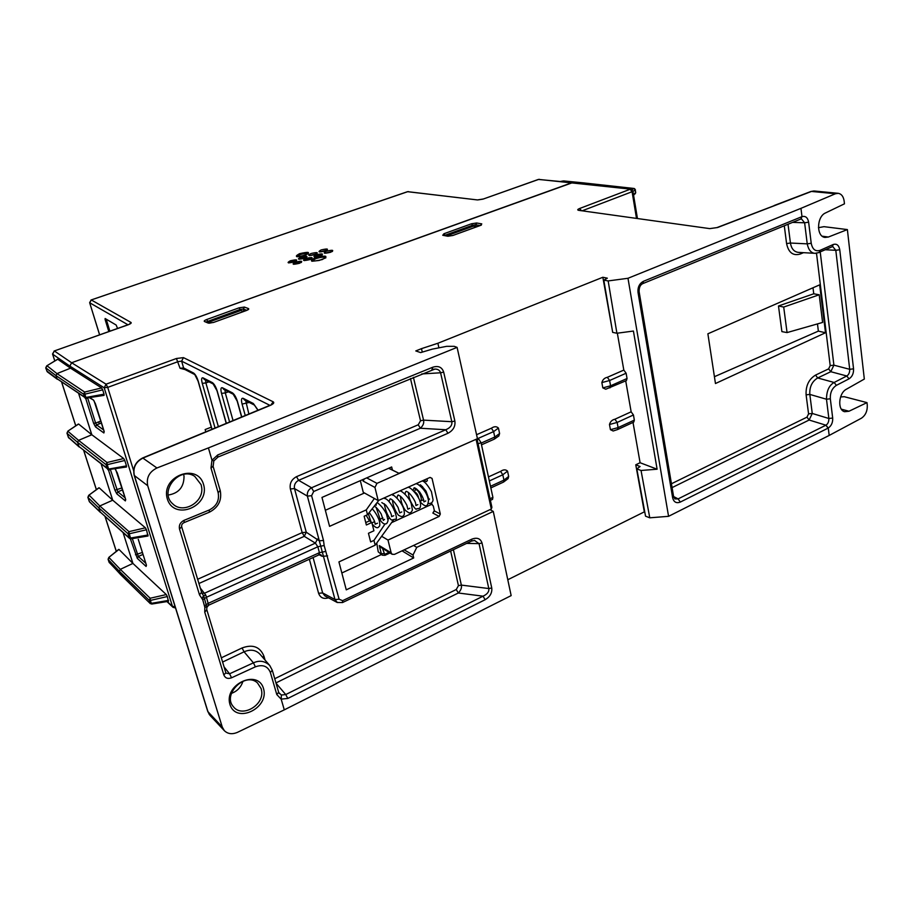 <?xml version="1.0" encoding="UTF-8"?>
<svg xmlns="http://www.w3.org/2000/svg" width="913" height="913" viewBox="0 0 913 913"><rect width="100%" height="100%" fill="white"/><g stroke="black" fill="none" stroke-linecap="round" stroke-linejoin="round"><path stroke-width="1.37" d="M477.419 438.56L478.754 439.119L477.202 439.804M490.395 500.358L492.552 499.354L492.906 497.391L490.041 498.726M478.092 443.889L481.014 442.6L478.754 439.119M481.014 442.6L492.906 497.391M477.065 440.237L477.031 439.518L476.175 439.644L491.308 509.032L394.519 554.362L392.168 554.294L391.163 552.844L379.272 545.586L381.041 547.48M475.73 439.461L376.966 483.365L366.684 477.887M364.31 478.926L363.1 481.06L374.946 487.439L376.966 483.365M374.946 487.439L378.199 500.598L430.069 477.419L432.043 478.401L430.069 477.419M432.043 478.401L440.317 514.042L434.44 510.938L432.853 513.072L439.142 516.416L440.317 514.042M439.142 516.416L387.991 540.062L391.163 552.844M491.308 509.032L491.902 507.308L477.191 439.724M432.18 504.102L392.168 522.373M387.991 540.062L381.76 536.342M360.327 480.66L363.26 492.324L378.199 500.598M426.942 478.811L427.341 480.546L426.462 481.585L423.758 480.238M430.81 503.257L433.287 505.996L434.44 510.938M376.761 543.041L378.233 551.84L382.319 555.184L385.024 555.321L382.501 548.382M414.742 492.13C416.636 492.723 417.949 494.789 418.679 498.315M419.843 501.191L420.482 501.1C423.404 500.027 418.006 488.158 415.335 489.79L414.388 491.719M68.315 437.156L78.94 446.48L77.605 442.36L78.952 446.503L109.389 469.921M78.94 446.48L109.092 470.001M145.395 527.805L146.468 529.768L129.212 533.797L128.995 531.64L127.991 533.706L98.844 507.925L99.802 505.973L128.995 531.64L145.395 527.805L112.721 500.198L101.32 464.523L112.721 500.198L99.14 487.782L88.698 495.325L87.899 497.391L89.269 501.465L100.156 511.976L98.844 507.925L100.145 511.931M120.265 574.06L150.417 603.733L120.562 574.539L119.363 571.276L120.299 569.347L150.166 598.255L166.292 594.568L132.921 563.424L123.084 532.633L132.921 563.424L118.987 549.421L108.852 557.375L108.156 559.076M166.292 594.568L167.353 596.543L150.394 600.423L150.166 598.255L149.173 600.298L119.363 571.276L120.276 574.083M584.56 183.011L563.755 180.957L560.582 181.47M581.798 183.707L584.012 183.011M572.531 182.668L71.613 362.746L571.823 182.748L630.872 189.174L538.681 179.405L483.422 198.977L477.476 199.936L407.734 191.673L91.232 299.932L131.038 322.483C131.643 323.054 130.616 323.853 127.968 324.857L54.324 350.946L71.613 362.746L69.879 366.113L70.541 368.179L69.879 366.113L71.613 362.746L106.056 384.179L176.426 358.501L183.433 357.622L273.215 401.823C274.482 402.724 273.523 403.9 270.339 405.361L143.067 458.018C135.672 461.864 132.762 467.696 134.348 475.513L147.723 485.727L222.258 727.033L224.313 730.651C227.839 734.018 232.244 734.577 237.54 732.306L284.285 709.858L511.154 595.607L493.271 511.417L416.762 547.355L413.555 545.449M46.723 370.883L56.983 378.678L56.001 375.642L45.741 367.825M56.983 378.678L86.667 398.445M78.358 424.054L67.859 431.13L78.609 424.031L91.791 434.748L78.746 393.857L91.814 434.748L78.575 440.351L107.026 462.514L107.232 464.66L105.999 464.614L77.605 442.337L78.575 440.351L68.03 431.404L67.003 433.002M99.346 423.815L98.73 421.874M572.462 182.668L538.373 179.439L483.422 198.977M127.957 324.777L89.736 302.796L91.232 299.932L89.679 302.58M167.273 601.53L172.477 606.437L104.196 387.808L69.879 366.113L52.646 354.176L54.324 350.946L52.577 353.924M57.53 359.288L46.677 365.885L57.747 359.254L70.518 368.179L56.983 373.6L84.635 392.054L84.829 394.188L83.585 394.188L55.99 375.608L56.994 378.701L86.415 398.502M106.216 319.162L105.132 319.596L108.807 331.567M105.132 319.596L105.121 318.511L116.191 325.051L117.56 328.463M89.177 501.18L87.922 497.129M89.588 501.979L100.373 512.364M109.332 557.238L108.122 559.418L109.103 562.294L120.254 574.037M109.001 561.974L120.448 574.403M560.491 181.459L562.956 181.025M476.689 226.766L473.299 226.173L446.594 235.862M243.577 311.47L240.895 310.466L208.004 322.403L209.853 323.168M477.476 199.936L407.506 191.684L90.992 300.035M388.63 468.301L398.935 473.288L392.407 470.035L391.666 466.965L321.969 497.437L329.57 526.345L366.273 509.888L367.494 514.738L364.15 516.244L366.364 524.986L371.831 522.498L373.919 530.784L368.453 533.283L370.644 541.934L373.965 540.405L375.163 545.175L393.4 520.148M375.163 545.175L338.928 561.917L346.267 589.844L413.703 557.957L402.051 550.836M453.407 549.694L461.35 585.096C461.921 587.687 460.917 590.312 458.337 592.994L456.26 589.513L458.44 585.655L450.645 551.018M373.965 540.405L385.069 523.914M388.048 519.486L389.246 517.705M341.839 572.987L381.6 554.442M398.935 473.288L477.453 438.708L457.093 347.374L454.229 346.335L446.605 346.335L432.294 349.131L420.665 352.601L415.78 350.934L421.486 348.652L422.274 352.121M325.348 510.276L364.47 492.986M371.922 522.864L374.592 521.654M378.963 519.68L382.889 517.899M387.226 515.925L387.899 515.628M367.494 514.738L378.895 500.278M224.176 667.015L229.597 673.783L231.537 677.8C227.805 679.146 225.237 678.188 223.833 674.947L204.74 612.109L204.832 607.316L202.754 599.784L199.491 594.831L179.507 529.084C178.765 525.226 180.272 522.316 184.004 520.364L184.198 522.556L209.374 512.204C218.344 507.491 221.985 500.358 220.284 490.806L212.98 465.95M269.712 665.44L259.977 654.21C255.8 649.873 250.504 649.075 244.068 651.802L242.059 647.968C252.764 644.019 260.068 646.769 263.948 656.196L265.078 660.088M413.418 377.354L423.552 420.128C424.203 422.993 423.141 425.698 420.368 428.243L298.608 480.329C295.31 482.167 293.929 484.917 294.488 488.558L306.266 532.233L319.31 540.827L323.499 540.45L324.149 545.506L339.111 599.213L342.603 600.674L471.804 539.184C477.088 537.186 480.5 538.476 482.03 543.041L491.753 587.983C492.278 592.845 490.087 596.76 485.157 599.715L287.8 698.456L285.735 694.565L483.023 596.189L485.157 599.715M825.5 332.754L715.461 383.528L707.883 333.804L819.657 284.856L825.5 332.754L818.368 331.111L817.477 323.91M818.436 227.691L823.983 226.664L847.378 229.585L864.326 379.066L846.397 389.223C838.545 393.126 837.255 410.131 844.651 411.706L848.999 411.238L841.352 409.172M714.423 376.704L818.368 331.111M813.745 293.792L778.481 305.981L783.708 307.065L819.201 294.773L813.745 293.792L813.004 287.778M612.178 329.41L602.842 277.267L607.339 278.18L603.824 280.154L612.68 332.378L616.914 333.245L633.417 331.042L657.109 469.214L641.04 470.469L649.771 517.808L645.537 516.165L636.818 468.905L640.081 466.532L635.768 464.797L644.327 511.862L507.788 579.744M603.824 280.154L608.161 280.93L616.914 333.245M371.831 522.498L369.537 520.855L365.748 522.567M366.273 509.888L374.376 498.475M828.08 428.129L825.9 425.196L828.274 428.037L680.288 502.082C676.339 503.565 673.794 502.139 672.641 497.79L638.027 292.445L639.1 291.532C639.066 287.435 640.275 284.799 642.729 283.635L800.804 219.029L801.785 216.712L801.18 218.755M608.161 280.93L627.984 278.282L800.952 208.347L801.991 216.643M627.984 278.282L668.567 516.324L829.187 435.433L861.324 418.268C865.524 415.426 867.498 411.033 867.27 405.098L866.996 402.622L848.999 411.238M832.69 418.051L828.867 418.485L826.482 399.232L830.328 398.776L832.69 418.051C832.907 422.491 831.435 425.812 828.274 428.037L829.187 435.433M490.053 509.625L493.271 511.417M402.781 550.493L402.953 551.167L402.222 550.756M404.174 549.843L412.996 555.024L413.703 557.957M392.407 470.035L388.733 468.255M261.643 690.936L261.186 688.699L257.466 682.913C245.277 671.397 221.916 694.553 233.5 706.845C241.979 717.96 264.097 705.372 261.643 690.936M242.984 681.212C241.043 687.238 237.186 691.289 231.411 693.378M201.636 487.188L201.122 484.7L194.72 476.335C179.279 465.847 158.463 491.856 172.785 503.885C183.114 514.441 204.238 502.127 201.636 487.188M183.661 474.44L184.027 476.278C183.992 487.063 178.731 493.317 168.254 495.04M800.952 208.347L835.441 193.75L838.282 193.316C841.512 193.955 843.475 196.546 844.148 201.077L844.457 203.827L825.535 212.934C816.553 216.621 816.199 236.707 825.044 237.426L828.376 237.026L847.378 229.585M457.093 347.374L208.415 447.918L211.976 460.198L213.802 460.939L217.728 457.299L217.739 454.936L432.796 367.22C438.366 365.497 441.995 367.129 443.684 372.116L454.879 421.064C455.53 426.371 453.225 430.434 447.963 433.264L313.695 491.502L311.607 495.691L323.499 540.45M208.415 447.918L156.945 467.981C149.241 471.85 146.16 477.761 147.723 485.727M281.181 699.164L284.285 709.858M263.526 688.619C269.563 708.237 235.942 724.34 229.939 704.414C223.731 684.419 257.968 668.601 263.526 688.619M203.553 484.483C210.298 506.453 174.086 521.289 167.353 498.977C160.391 476.54 197.334 462.104 203.553 484.483M146.468 529.768L147.917 535.874M167.353 596.543L168.357 601.176M103.979 395.386L85.194 398.239L83.585 394.188L84.635 392.054L101.617 387.934L70.541 368.179M101.617 387.934L102.69 389.851L84.829 394.188L85.868 397.452L104.036 394.165L102.69 389.851M104.036 394.165L104.082 395.363M126.393 467.011L107.86 469.693L105.999 464.614L107.026 462.514L123.712 458.543L91.814 434.748M123.712 458.543L124.784 460.483L107.232 464.66L108.624 469.065L126.485 465.892L124.784 460.483M126.485 465.892L126.519 466.988M249.249 402.428L242.082 404.071C241.032 399.723 241.409 397.817 243.2 398.342L253.335 403.512L258.105 410.199M412.996 555.024L416.762 547.355M89.143 495.188L99.791 505.973L112.721 500.198M55.99 375.608L56.983 373.6M581.855 183.707L584.4 182.988L634.147 188.489L584.012 183.034M109.138 557.695L120.288 569.347L132.921 563.424M148.1 534.984L130.559 538.031L129.212 533.797L127.991 533.706L129.703 538.533L100.156 511.953L129.338 537.951L131.267 538.773M337.251 602.397L334.98 599.544L323.43 556.257L322.049 556.268L320.771 554.682L319.139 554.762L322.049 556.268M327.596 555.891L323.43 556.257L307.384 496.124C306.916 492.472 308.309 489.688 311.561 487.77L445.772 429.749L420.368 428.243L418.234 424.785L420.516 420.779L410.473 378.553M668.567 516.324L649.771 517.808M421.486 348.652L437.886 343.254L602.842 277.267M205.813 431.838L205.151 429.555L211.302 427.158M184.985 369.548L180.055 368.281L183.593 367.939L193.579 373.029L194.777 374.558L184.791 369.445L183.593 367.939L181.63 361.171L178.115 361.616L107.711 387.386L106.056 384.179L104.196 387.808L107.734 387.329M866.996 402.622L844.24 396.699L840.565 396.961M437.886 343.254L438.891 347.75M641.04 470.469L636.818 468.905M657.109 469.214L640.093 462.731L635.768 464.797M134.188 474.977L207.993 711.855L209.979 715.347L224.336 730.674M444.494 235.451L472.535 225.271L472.763 226.367M206.349 321.901L240.096 309.484L240.416 310.648M200.198 587.915L205.824 595.128L208.666 605.193L319.105 554.784M318.511 554.739L319.208 554.727L319.402 552.685L317.827 546.773L315.396 543.132L304.269 536.33L302.169 532.621L197.585 579.287M317.427 538.978L315.396 543.132L204.797 593.096L201.921 593.279M311.607 495.691L307.384 496.124L294.488 488.558L290.357 488.991L302.169 532.621L306.266 532.233L304.269 536.33L198.874 583.521M275.954 682.924L458.337 592.994L483.023 596.189C487.348 594.215 489.265 591.67 488.797 588.543L461.35 585.096L458.44 585.655M328.486 597.798C323.613 599.327 320.315 597.81 318.591 593.267L322.643 592.948L324.754 595.698M262.556 657.189L263.948 656.196M447.963 433.264L445.772 429.749C450.36 427.809 452.369 425.127 451.809 421.703L423.552 420.128L420.516 420.779M313.695 491.502L311.561 487.77L298.608 480.329L296.52 476.666L418.234 424.785M800.53 252.502L800.302 254.019C793.089 256.119 788.512 252.639 786.584 243.577L790.43 243.029C791.354 248.621 793.945 251.737 798.202 252.365L814.887 253.323C811.041 253.004 808.484 249.854 807.229 243.862L811.223 243.269C812.467 249.397 815.423 251.76 820.091 250.345L833.272 244.49C836.719 243.463 838.876 245.209 839.755 249.74L853.552 368.841C853.735 373.394 852.228 376.727 849.033 378.838L836.399 385.343C832.074 388.208 830.043 392.681 830.328 398.776M820.239 252.056L833.9 365.166L830.191 365.611L816.507 253.278M849.033 378.838L846.773 375.985L830.784 371.705L817.694 377.959C812.056 381.394 809.432 386.884 809.82 394.416L826.482 399.232C826.585 390.844 829.13 385.263 834.14 382.479L846.773 375.985C848.77 374.786 849.752 372.561 849.706 369.309L833.9 365.166L830.784 371.705L828.627 368.875L830.191 365.611M836.399 385.343L834.14 382.479L817.694 377.959L815.549 375.095L828.627 368.875M671.443 483.764L806.989 417.138L808.564 413.863L812.262 413.463L809.82 394.416L806.099 394.838C805.665 385.811 808.815 379.226 815.549 375.095M806.989 417.138L809.123 420.026L672.094 487.599M826.014 425.15C827.965 423.883 828.924 421.658 828.867 418.485L812.262 413.463L809.123 420.026L825.9 425.196L678.119 498.897L680.288 502.082M839.755 249.74L835.806 250.31L849.706 369.309L853.552 368.841M674.992 498.92L678.119 498.897L673.589 496.535M672.641 497.79L673.611 496.649L674.969 498.977M825.432 249.751L835.806 250.31L832.793 246.624M638.027 292.445C637.594 287.207 639.408 283.487 643.482 281.284L642.752 283.623M815.743 253.335L814.887 253.323M788.033 224.256L790.43 243.029L807.229 243.862L804.627 222.783L808.633 222.179L811.223 243.269M792.598 222.384L804.627 222.783L801.5 218.937M287.8 698.456L281.204 699.118L281.387 695.033L285.735 694.565L276.046 683.232M482.03 543.041L479.04 543.623L488.797 588.543L491.753 587.983M278.693 692.533L281.387 695.033M281.17 699.187L276.787 694.542L278.67 692.271M279.378 693.64L278.465 691.906M276.787 694.542L270.374 672.493L272.279 670.245L269.7 665.451C264.873 660.955 259.452 660.088 253.426 662.849L244.068 651.802L222.669 662.028M474.737 540.416L471.507 541.067L471.804 539.184M466.611 543.406L479.04 543.623L474.452 540.382M471.507 541.067L342.501 602.557L342.603 600.674M313.091 557.535L322.643 592.948L334.98 599.544L339.111 599.213M443.684 372.116L440.58 372.778L451.809 421.703L454.879 421.064M184.004 520.364L209.248 510.002C216.586 506.167 219.554 500.404 218.15 492.723L220.101 490.543M218.15 492.723L210.994 468.061L213.163 466.223M431.917 369.617L432.796 367.22M421.738 373.953L440.58 372.778C439.792 370.358 437.989 369.126 435.147 369.069L432.648 369.4M217.408 457.265L434.85 369.08M254.67 405.212L244.479 399.985L243.2 398.342M248.861 414.023L245.7 400.613M237.517 401.697L232.416 392.841C234.39 394.233 236.102 397.178 237.517 401.697L241.762 416.956M223.719 389.36L222.464 387.774L232.416 392.841M224.997 390.022L225.294 392.944L221.528 393.377C220.489 389.166 220.798 387.295 222.464 387.774M217.248 391.152L212.375 382.615C214.235 383.939 215.856 386.781 217.248 391.152L226.356 423.335M213.608 384.19L204.272 379.42L203.051 377.868L212.375 382.615M205.573 380.082L205.893 382.935L202.264 383.357C201.237 379.26 201.488 377.434 203.051 377.868M193.579 373.029C195.336 374.284 196.888 377.023 198.258 381.269L198.11 380.801M632.036 191.673L630.141 189.265L579.527 208.541C577.45 209.419 577.176 210.024 578.705 210.344L709.721 228.615L717.584 227.52L811.474 191.433L835.441 193.75M202.001 593.416L203.667 595.767M205.824 595.128L203.656 595.755L206.909 607.339L208.689 605.182M208.757 604.817L207 606.791M270.374 672.493C267.726 666.102 262.727 664.219 255.389 666.821L253.426 662.849L229.597 673.783L226.162 673.155M223.833 674.947L225.899 672.767M204.74 612.109L206.852 609.873L225.705 672.31M206.92 607.35L206.703 609.61M207 606.768L204.923 607.328M204.843 607.305L206.931 606.529M203.839 596.292L202.172 598.437M202.218 598.369L203.519 595.55M199.491 594.831L201.476 592.377M179.507 529.084L181.596 526.778M101.469 422.993L96.561 424.876L95.614 423.073L100.864 421.064M626.124 373.234L609.61 380.504L601.861 382.593C602.683 379.637 604.52 377.879 607.35 377.309L623.819 370.085L626.124 373.234L627.048 378.507L626.386 380.584M634.341 420.128L633.439 414.981L617.154 422.434L618.09 427.604L634.341 420.128L633.759 422.091L617.553 429.555L618.09 427.604L610.432 429.692L609.485 424.511C610.306 421.601 612.109 419.832 614.905 419.227L631.145 411.82L633.439 414.981M601.861 382.593L602.82 387.877L610.569 385.8L627.048 378.507M617.553 429.555L613.182 430.993L610.432 429.692M476.563 434.714L491.388 428.208C494.195 426.291 496.546 426.245 498.441 428.083L499.594 433.527L498.795 436.026M490.498 486.287L503.942 480.112L508.667 476.438L507.548 471.131L502.801 474.783L489.334 480.946M507.548 471.131C505.676 469.362 503.36 469.442 500.598 471.382L488.466 476.917M626.421 380.573L605.753 389.223L602.82 387.877M635.186 189.527L633.748 188.535L632.093 189.699M633.611 195.359L635.676 192.369M168.563 600.4L151.318 603.345L150.394 600.423L149.173 600.298L150.109 603.219L151.98 603.972M147.769 535.041L148.054 535.965M783.708 307.065L787.063 332.583L822.59 322.449L819.201 294.773M778.481 305.981L781.893 331.624L787.063 332.583M508.667 476.438L508.096 478.617L503.565 482.064L503.942 480.112L502.801 474.783L500.598 471.382M623.819 370.085L617.336 333.188M631.145 411.82L625.713 380.881M640.093 462.731L633.017 422.434M838.043 193.294L814.442 191.022L810.824 191.513L774.167 205.516M434.348 510.572L432.853 513.072M389.006 552.365L385.126 554.18M362.735 479.61L363.1 481.06M379.272 545.586L381.326 553.769L383.802 553.575M99.585 334.831L89.657 302.705L99.631 334.809M407.335 191.81L408.465 191.593M321.969 255.104L316.708 255.788L314.723 256.873M316.765 253.791L309.575 255.549M314.757 255.389L316.971 253.997M325.838 257.671C324.252 256.758 320.885 257.089 315.727 258.687L311.869 261.084M332.241 251.486L325.028 253.221M326.968 250.196L319.812 251.931M311.641 258.756L306.391 259.452L304.371 260.547M311.253 259.657L311.847 258.972M306.483 257.409L301.279 258.094L299.27 259.189M296.154 261.061L290.962 261.746L288.919 262.864M129.429 324.138L131.038 322.483M54.072 351.049L129.646 324.161M308.286 253.734C306.882 253.084 304.166 253.392 300.115 254.647L296.908 256.53M301.222 262.442L295.983 263.127L293.929 264.245M77.605 442.36L67.071 433.333L68.395 437.407L79.226 446.993M54.791 360.943L52.566 354.073L54.826 360.92M61.73 382.296L75.779 425.789M83.802 450.645L96.39 489.619M105.109 516.61L116.328 551.338M88.926 495.622L87.99 497.517L98.855 507.948M119.375 571.298L108.213 559.566L109.366 562.739M584.354 182.965L563.755 180.957M47.031 365.771L56.96 373.611M46.78 366.124L45.81 368.087L47.282 371.796L57.348 379.294M538.122 179.599L539.298 179.313M106.273 319.447L109.868 331.179M299.51 253.7C309.005 251.543 310.956 252.056 305.376 255.218C295.823 257.375 293.872 256.861 299.51 253.7M300.674 257.135C307.339 255.629 308.708 255.994 304.782 258.219C298.083 259.737 296.714 259.372 300.674 257.135M310.945 253.529C317.598 252.022 318.979 252.376 315.111 254.579C308.434 256.085 307.042 255.743 310.945 253.529M321.148 249.934C327.778 248.439 329.171 248.781 325.348 250.972C318.694 252.467 317.29 252.125 321.148 249.934M326.363 251.212C333.028 249.706 334.455 250.059 330.632 252.262C323.921 253.78 322.506 253.426 326.363 251.212M316.092 254.83C322.78 253.323 324.195 253.677 320.315 255.902C313.593 257.42 312.178 257.067 316.092 254.83M315.111 257.717C326.443 255.149 328.84 255.766 322.266 259.566C310.854 262.145 308.468 261.517 315.111 257.717M305.764 258.482C312.486 256.964 313.878 257.329 309.941 259.577C303.196 261.107 301.804 260.741 305.764 258.482M295.367 262.157C302.1 260.627 303.481 261.004 299.487 263.286C292.719 264.804 291.35 264.428 295.367 262.157M290.345 260.787C297.045 259.269 298.403 259.646 294.42 261.894C287.698 263.412 286.34 263.047 290.345 260.787M482.909 199.148L478.218 199.856M274.745 678.724L456.26 589.513M309.37 559.235L318.591 593.267M221.38 657.794L242.059 647.968M209.248 510.002L209.385 512.204M255.389 666.821L231.537 677.8M208.986 381.828L205.893 382.935L218.367 426.645M808.564 413.863L806.099 394.838M803.474 252.673L800.302 254.019M786.584 243.577L784.29 225.785M643.482 281.284L801.785 216.712M210.994 468.061L211.953 460.186M90.216 397.874L93.491 400.065L95.431 403.751L103.956 430.719L103.888 432.967L95.523 426.907L93.628 423.29L85.742 398.502M115.118 469.008L117.275 472.888L125.492 498.886L125.366 500.906L116.796 493.83L114.912 490.19L108.487 470.012M138.342 539.56L146.263 564.645L146.091 566.448L137.327 558.414L130.399 538.91M228.467 391.791L225.294 392.944L233.055 420.562M212.021 460.22L217.739 454.936M801.991 216.632C805.506 215.73 807.72 217.579 808.633 222.179M636.464 218.184L632.081 191.719L582.505 210.675M290.357 488.991C289.444 483.502 291.498 479.393 296.52 476.666M156.945 467.981L142.679 457.949L269.883 405.326L181.63 361.171L183.433 357.622M480.695 225.363L452.939 235.451L447.724 236.227L442.737 235.269L443.946 233.739L471.496 223.776L476.643 223L481.767 223.879L480.329 225.5M246.396 310.511L213.688 322.392L208.335 323.122L204.478 321.524C203.77 321.056 204.512 320.395 206.692 319.539L239.115 307.818L244.387 307.076L248.45 308.571C249.226 309.005 248.541 309.655 246.396 310.511L246.133 310.603M107.711 387.386L133.64 470.651M180.055 368.281L176.426 358.501M222.258 727.033L207.787 711.524L134.177 475.285C132.647 467.559 135.478 461.773 142.679 457.949M828.376 237.026L822.271 236.216M476.643 223L475.753 224.781L472.535 225.271L471.496 223.776M480.078 225.534L475.753 224.781L476.141 226.664M481.767 223.879L480.843 225.249M444.973 235.257L443.946 233.739M452.939 235.451L448.317 236.193L442.737 235.269M481.356 225.089L452.597 235.565M448.317 236.193L447.724 236.227M244.387 307.076L243.394 309.028L240.096 309.484L239.115 307.818M246.807 310.283L243.394 309.028L244.022 311.31M248.45 308.571L247.412 309.986M207.673 321.228L206.692 319.539M213.688 322.392L209.351 323.134L204.478 321.524M247.708 309.941L213.437 322.483M209.351 323.134L208.335 323.122M204.592 605.844L208.096 603.413L319.402 552.685L325.724 551.418M324.149 545.506L317.827 546.773L206.27 597.353L202.754 599.784M818.39 252.684L832.302 246.693L833.272 244.49M819.166 252.536L820.091 250.345M245.255 415.518L242.082 404.071M229.597 421.989L221.528 393.377M215.046 428.014L202.264 383.357M198.258 381.269L212.033 429.258M166.942 601.587L173.025 607.328L172.477 606.437L175.068 606.517M257.945 410.268L253.335 403.512M207.765 711.136L209.328 714.548M271.458 404.847L270.339 405.361M271.058 404.767L273.215 401.823M637.411 218.31L632.903 191.125L632.081 191.719M581.319 210.504L579.527 208.541M709.721 228.615L578.705 210.344M710.611 228.501L717.584 227.52M716.967 227.588L774.76 205.459M142.999 554.431L138.32 556.439L137.327 558.414M132.339 538.727L138.32 556.439L145.772 563.23M135.444 554.773L142.382 552.479M122.604 489.87L117.811 491.822L116.796 493.83M110.462 469.83L117.811 491.822L125.104 497.802M114.912 490.19L121.988 487.93M93.491 400.065L89.771 397.954M87.762 398.319L95.614 423.073L93.628 423.29M103.683 429.989L96.561 424.876L95.523 426.907M104.128 431.552L103.888 432.967M146.263 564.645L138.262 539.309M146.468 565.387L146.183 564.382M146.342 565.067L146.091 566.448M125.606 499.502L125.366 500.906M607.35 377.309L609.61 380.504L610.569 385.8L609.987 387.854M481.128 443.09L494.766 437.053L493.613 431.598L477.613 438.651M609.485 424.511L617.154 422.434L614.905 419.227M498.441 428.083L493.613 431.598L491.388 428.208M481.505 444.825L494.367 439.119L494.766 437.053L499.594 433.527M633.496 194.652L635.722 192.632L635.254 189.79L632.96 191.433M634.809 188.923L634.147 188.489L635.345 189.642L635.368 193.773M147.997 535.999L130.947 538.864M168.46 601.325L151.649 604.075M369.217 512.57C373.155 517.774 375.129 521.665 375.117 524.233L377.514 523.217M366.181 515.331L369.491 520.878M374.113 506.35C375.528 506.35 377.879 508.872 381.143 513.905L383.346 520.399L384.487 519.371M381.817 502.607L385.743 505.083C389.771 510.481 391.711 514.327 391.574 516.632L393.777 515.742M400.442 496.261C400.99 501.967 402.667 506.715 405.486 510.504L408.762 512.775C410.279 513.22 411.501 512.307 412.414 510.025L411.227 503.485C409.081 497.208 401.652 490.578 399.894 490.897M393.4 493.796L392.83 495.314M392.396 499.982C393.115 506.019 395.112 511.075 398.388 515.172C401.241 516.861 402.964 516.952 403.546 515.423C404.63 515.16 404.63 512.786 403.535 508.301C400.602 500.335 392.624 493.819 391.814 494.515M385.343 497.402L384.841 498.578M384.327 503.771C386.142 515.491 391.483 520.809 391.985 519.976L395.34 519.155C399.323 521.003 391.494 498.726 383.665 498.156M376.361 503.497L376.179 505.3M376.202 507.582L380.698 520.889C382.946 523.617 384.704 524.564 385.959 523.742C386.598 523.994 387.306 522.944 388.071 520.615L386.519 514.122C384.031 509.18 380.904 505.311 377.137 502.515M368.338 513.688L370.986 521.894M372.242 524.153C375.471 527.851 377.697 528.684 378.918 526.641C380.036 526.253 380.116 524.119 379.157 520.239C377.252 515.446 374.935 511.622 372.184 508.792M408.054 487.257C410.302 486.515 420.562 497.631 420.528 504.022C420.676 506.384 420.3 507.811 419.375 508.313L416.294 508.952C416.842 511.303 408.488 501.614 408.51 492.598M416.134 483.65L417.823 484.301C423.758 488.489 427.318 493.899 428.505 500.529C427.855 504.957 427.147 509.18 420.026 501.751M429.555 499.069L428.402 499.616C429.372 500.815 428.574 497.984 426.017 491.137C421.509 485.613 419.569 483.685 420.208 485.362L420.083 485.784M425.743 500.963L423.906 501.876C423.883 499.605 422.468 496.318 419.66 492.016C416.568 488.889 414.856 487.565 414.536 488.044C414.285 487.211 413.817 488.01 413.144 490.418M417.857 504.627L415.917 505.54L415.723 503.771C415.244 500.324 409.481 492.335 407.381 491.913C406.102 490.726 405.349 491.456 405.11 494.093M409.8 508.267L407.849 509.203L406.89 505.3C403.774 499.468 401.069 496.147 398.764 495.348C398.114 494.412 397.543 495.245 397.052 497.847M401.8 511.942L399.723 512.923L398.068 507.434C392.59 498.498 390.022 498.749 390.113 498.875L388.949 501.602M428.22 503.531C431.13 503.691 432.739 502.47 433.07 499.868L431.415 491.582C427.467 484.632 424.362 481.094 422.103 480.98M415.21 488.215L415.335 489.79L416.807 489.128M401.515 490.178L401.035 491.274M409.138 487.622L409.583 486.572M380.949 547.435L392.168 554.294M476.301 439.21L477.031 439.518M390.022 552.981L385.024 555.321L382.296 555.172M422.514 486.572L421.475 487.04M423.621 499.685L420.482 501.1M68.783 438L66.98 433.207L67.859 431.13M116.293 551.361L105.041 516.553M96.356 489.653L83.745 450.6M75.733 425.812L61.673 382.262M118.69 549.421L108.852 557.375M98.866 487.793L88.698 495.325M562.933 181.002L564.12 180.922M46.677 365.885L45.73 367.985L47.282 371.796M296.908 256.736L300.708 256.382L308.366 253.803M299.065 259.246L306.688 257.363M309.37 255.594L316.971 253.746M319.607 251.977L327.174 250.139M324.834 253.278L332.446 251.44M314.529 256.93L322.163 255.069M311.881 261.232L319.162 260.467L325.895 257.808M304.177 260.604L311.835 258.721M293.735 264.302L301.427 262.396M288.713 262.921L296.36 261.015M673.611 496.638L639.1 291.544M832.302 246.693L832.896 246.59M819.132 252.547L815.012 253.312M269.837 665.634L272.279 670.245L278.659 692.248M342.501 602.557L337.228 602.466M213.151 466.201L213.813 460.962M233.682 394.462L223.719 389.372M241.614 417.024L237.277 401.446M226.23 423.392L217.043 390.924M194.789 374.57L198.064 381.075L211.919 429.304M173.025 607.328L175.524 607.99M632.903 191.125L630.872 189.174M201.887 593.199L181.744 527.018C181.299 525.021 182.121 523.537 184.186 522.567M94.05 400.83L104.23 431.769M115.791 469.853L125.732 499.776M498.875 435.923L494.367 439.119M337.239 602.5L324.891 595.869M503.565 482.064L490.852 487.919M810.824 191.513L813.745 191"/></g></svg>
